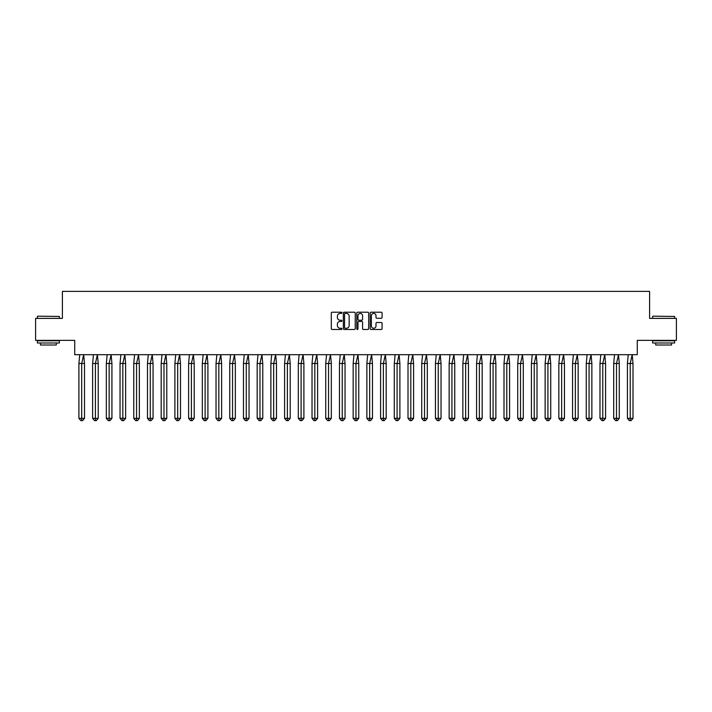 <?xml version="1.0" encoding="UTF-8"?>
<svg xmlns="http://www.w3.org/2000/svg" width="712" height="712" viewBox="0 0 712 712"><rect width="100%" height="100%" fill="white"/><g stroke="black" fill="none" stroke-linecap="round" stroke-linejoin="round"><path stroke-width="1.07" d="M341.938 312.817A0.605 0.605 0 0 0 341.333 312.212L332.166 312.212A0.863 0.863 0 0 0 331.303 313.075L331.303 328.606A0.863 0.863 0 0 0 332.166 329.469L341.333 329.469A0.605 0.605 0 0 0 341.938 328.864A0.605 0.605 0 0 0 341.333 328.259L340.149 328.259A2.759 2.759 0 0 1 337.381 325.5L337.381 324.2A2.759 2.759 0 0 1 340.149 321.441L341.333 321.441A0.605 0.605 0 0 0 341.938 320.836A0.605 0.605 0 0 0 341.333 320.24L340.149 320.24A2.759 2.759 0 0 1 337.381 317.472L337.381 316.181A2.759 2.759 0 0 1 340.149 313.422L341.333 313.422A0.605 0.605 0 0 0 341.938 312.817M35.6 318.38L35.6 340.354L74.716 340.354L74.716 354.683L637.284 354.683L637.284 340.354L676.4 340.354L676.4 318.38L649.593 318.38L649.593 291.395L62.407 291.395L62.407 318.38L35.6 318.38M381.214 318.291A0.863 0.863 0 0 0 382.077 317.427L382.077 313.075A0.863 0.863 0 0 0 381.214 312.212L371.032 312.212A0.863 0.863 0 0 0 370.169 313.075L370.169 328.606A0.863 0.863 0 0 0 371.032 329.469L381.214 329.469A0.863 0.863 0 0 0 382.077 328.606L382.077 323.346A0.863 0.863 0 0 0 381.214 322.483L376.862 322.483A0.863 0.863 0 0 0 375.998 323.346L375.998 325.954A2.305 2.305 0 0 1 373.684 328.259A2.305 2.305 0 0 1 371.379 325.954L371.379 315.728A2.305 2.305 0 0 1 373.684 313.422A2.305 2.305 0 0 1 375.998 315.728L375.998 317.427A0.863 0.863 0 0 0 376.862 318.291L381.214 318.291M355.243 313.075A0.863 0.863 0 0 0 354.38 312.212L344.199 312.212A0.863 0.863 0 0 0 343.335 313.075L343.335 328.606A0.863 0.863 0 0 0 344.199 329.469L354.38 329.469A0.863 0.863 0 0 0 355.243 328.606L355.243 313.075M357.62 312.212L367.801 312.212A0.863 0.863 0 0 1 368.665 313.075L368.665 328.606A0.863 0.863 0 0 1 367.801 329.469L363.44 329.469A0.863 0.863 0 0 1 362.577 328.606L362.577 322.305A0.863 0.863 0 0 0 361.714 321.441L358.821 321.441A0.863 0.863 0 0 0 357.967 322.305L357.967 328.864A0.605 0.605 0 0 1 357.362 329.469A0.605 0.605 0 0 1 356.757 328.864L356.757 313.075A0.863 0.863 0 0 1 357.62 312.212M345.151 313.422A0.605 0.605 0 0 0 344.546 314.028L344.546 327.654A0.605 0.605 0 0 0 345.151 328.259L346.397 328.259A2.759 2.759 0 0 0 349.165 325.5L349.165 316.181A2.759 2.759 0 0 0 346.397 313.422L345.151 313.422M362.577 315.772A2.305 2.305 0 0 0 360.272 313.467A2.305 2.305 0 0 0 357.967 315.772L357.967 319.377A0.863 0.863 0 0 0 358.821 320.24L361.714 320.24A0.863 0.863 0 0 0 362.577 319.377L362.577 315.772M83.678 354.683L84.505 363.476L81.702 363.476L83.678 354.683M78.907 363.476L81.702 363.476L81.702 420.605L82.636 420.605L84.505 418.327L78.907 418.327L78.907 363.476L79.726 354.683M84.505 418.327L84.505 363.476M78.907 418.327L80.767 420.605L81.702 420.605M37.665 316.181L59.381 316.448L37.665 316.181M48.389 342.988L37.398 342.988L37.398 340.79L59.381 340.79L59.381 342.988L48.389 342.988M56.301 342.988L56.301 345.008L40.477 345.008L40.477 342.988M652.886 316.181L674.602 316.448L652.886 316.181M663.611 342.988L652.619 342.988L652.619 340.79L674.602 340.79L674.602 342.988L663.611 342.988M671.523 342.988L671.523 345.008L655.699 345.008L655.699 342.988M97.393 354.683L98.212 363.476L95.417 363.476L97.393 354.683M92.622 363.476L95.417 363.476L95.417 420.605L96.351 420.605L98.212 418.327L92.622 418.327L92.622 363.476L93.441 354.683M98.212 418.327L98.212 363.476M92.622 418.327L94.482 420.605L95.417 420.605M111.108 354.683L111.926 363.476L109.132 363.476L111.108 354.683M106.328 363.476L109.132 363.476L109.132 420.605L110.057 420.605L111.926 418.327L106.328 418.327L106.328 363.476L107.156 354.683M111.926 418.327L111.926 363.476M106.328 418.327L108.197 420.605L109.132 420.605M124.823 354.683L125.641 363.476L122.838 363.476L124.823 354.683M120.043 363.476L122.838 363.476L122.838 420.605L123.772 420.605L125.641 418.327L120.043 418.327L120.043 363.476L120.862 354.683M125.641 418.327L125.641 363.476M120.043 418.327L121.912 420.605L122.838 420.605M138.529 354.683L139.347 363.476L136.553 363.476L138.529 354.683M133.758 363.476L136.553 363.476L136.553 420.605L137.487 420.605L139.347 418.327L133.758 418.327L133.758 363.476L134.577 354.683M139.347 418.327L139.347 363.476M133.758 418.327L135.618 420.605L136.553 420.605M152.243 354.683L153.062 363.476L150.268 363.476L152.243 354.683M147.473 363.476L150.268 363.476L150.268 420.605L151.202 420.605L153.062 418.327L147.473 418.327L147.473 363.476L148.292 354.683M153.062 418.327L153.062 363.476M147.473 418.327L149.333 420.605L150.268 420.605M165.958 354.683L166.777 363.476L163.983 363.476L165.958 354.683M161.179 363.476L163.983 363.476L163.983 420.605L164.908 420.605L166.777 418.327L161.179 418.327L161.179 363.476L161.998 354.683M166.777 418.327L166.777 363.476M161.179 418.327L163.048 420.605L163.983 420.605M179.673 354.683L180.492 363.476L177.689 363.476L179.673 354.683M174.894 363.476L177.689 363.476L177.689 420.605L178.623 420.605L180.492 418.327L174.894 418.327L174.894 363.476L175.713 354.683M180.492 418.327L180.492 363.476M174.894 418.327L176.763 420.605L177.689 420.605M193.379 354.683L194.198 363.476L191.403 363.476L193.379 354.683M188.609 363.476L191.403 363.476L191.403 420.605L192.338 420.605L194.198 418.327L188.609 418.327L188.609 363.476L189.428 354.683M194.198 418.327L194.198 363.476M188.609 418.327L190.469 420.605L191.403 420.605M207.094 354.683L207.913 363.476L205.118 363.476L207.094 354.683M202.324 363.476L205.118 363.476L205.118 420.605L206.053 420.605L207.913 418.327L202.324 418.327L202.324 363.476L203.143 354.683M207.913 418.327L207.913 363.476M202.324 418.327L204.184 420.605L205.118 420.605M220.809 354.683L221.628 363.476L218.833 363.476L220.809 354.683M216.03 363.476L218.833 363.476L218.833 420.605L219.759 420.605L221.628 418.327L216.03 418.327L216.03 363.476L216.849 354.683M221.628 418.327L221.628 363.476M216.03 418.327L217.899 420.605L218.833 420.605M234.524 354.683L235.343 363.476L232.539 363.476L234.524 354.683M229.745 363.476L232.539 363.476L232.539 420.605L233.474 420.605L235.343 418.327L229.745 418.327L229.745 363.476L230.563 354.683M235.343 418.327L235.343 363.476M229.745 418.327L231.614 420.605L232.539 420.605M248.23 354.683L249.049 363.476L246.254 363.476L248.23 354.683M243.46 363.476L246.254 363.476L246.254 420.605L247.189 420.605L249.049 418.327L243.46 418.327L243.46 363.476L244.278 354.683M249.049 418.327L249.049 363.476M243.46 418.327L245.32 420.605L246.254 420.605M261.945 354.683L262.764 363.476L259.969 363.476L261.945 354.683M257.174 363.476L259.969 363.476L259.969 420.605L260.904 420.605L262.764 418.327L257.174 418.327L257.174 363.476L257.993 354.683M262.764 418.327L262.764 363.476M257.174 418.327L259.035 420.605L259.969 420.605M275.66 354.683L276.478 363.476L273.684 363.476L275.66 354.683M270.88 363.476L273.684 363.476L273.684 420.605L274.61 420.605L276.478 418.327L270.88 418.327L270.88 363.476L271.699 354.683M276.478 418.327L276.478 363.476M270.88 418.327L272.749 420.605L273.684 420.605M289.375 354.683L290.193 363.476L287.39 363.476L289.375 354.683M284.595 363.476L287.39 363.476L287.39 420.605L288.324 420.605L290.193 418.327L284.595 418.327L284.595 363.476L285.414 354.683M290.193 418.327L290.193 363.476M284.595 418.327L286.464 420.605L287.39 420.605M303.081 354.683L303.899 363.476L301.105 363.476L303.081 354.683M298.31 363.476L301.105 363.476L301.105 420.605L302.039 420.605L303.899 418.327L298.31 418.327L298.31 363.476L299.129 354.683M303.899 418.327L303.899 363.476M298.31 418.327L300.17 420.605L301.105 420.605M316.796 354.683L317.614 363.476L314.82 363.476L316.796 354.683M312.025 363.476L314.82 363.476L314.82 420.605L315.754 420.605L317.614 418.327L312.025 418.327L312.025 363.476L312.844 354.683M317.614 418.327L317.614 363.476M312.025 418.327L313.885 420.605L314.82 420.605M330.51 354.683L331.329 363.476L328.535 363.476L330.51 354.683M325.731 363.476L328.535 363.476L328.535 420.605L329.46 420.605L331.329 418.327L325.731 418.327L325.731 363.476L326.55 354.683M331.329 418.327L331.329 363.476M325.731 418.327L327.6 420.605L328.535 420.605M344.225 354.683L345.044 363.476L342.241 363.476L344.225 354.683M339.446 363.476L342.241 363.476L342.241 420.605L343.175 420.605L345.044 418.327L339.446 418.327L339.446 363.476L340.265 354.683M345.044 418.327L345.044 363.476M339.446 418.327L341.315 420.605L342.241 420.605M357.931 354.683L358.75 363.476L355.955 363.476L357.931 354.683M353.161 363.476L355.955 363.476L355.955 420.605L356.89 420.605L358.75 418.327L353.161 418.327L353.161 363.476L353.98 354.683M358.75 418.327L358.75 363.476M353.161 418.327L355.021 420.605L355.955 420.605M371.646 354.683L372.465 363.476L369.67 363.476L371.646 354.683M366.876 363.476L369.67 363.476L369.67 420.605L370.605 420.605L372.465 418.327L366.876 418.327L366.876 363.476L367.695 354.683M372.465 418.327L372.465 363.476M366.876 418.327L368.736 420.605L369.67 420.605M385.361 354.683L386.18 363.476L383.385 363.476L385.361 354.683M380.582 363.476L383.385 363.476L383.385 420.605L384.311 420.605L386.18 418.327L380.582 418.327L380.582 363.476L381.401 354.683M386.18 418.327L386.18 363.476M380.582 418.327L382.451 420.605L383.385 420.605M399.076 354.683L399.895 363.476L397.091 363.476L399.076 354.683M394.297 363.476L397.091 363.476L397.091 420.605L398.026 420.605L399.895 418.327L394.297 418.327L394.297 363.476L395.115 354.683M399.895 418.327L399.895 363.476M394.297 418.327L396.166 420.605L397.091 420.605M412.782 354.683L413.601 363.476L410.806 363.476L412.782 354.683M408.012 363.476L410.806 363.476L410.806 420.605L411.741 420.605L413.601 418.327L408.012 418.327L408.012 363.476L408.83 354.683M413.601 418.327L413.601 363.476M408.012 418.327L409.872 420.605L410.806 420.605M426.497 354.683L427.316 363.476L424.521 363.476L426.497 354.683M421.718 363.476L424.521 363.476L424.521 420.605L425.456 420.605L427.316 418.327L421.718 418.327L421.718 363.476L422.545 354.683M427.316 418.327L427.316 363.476M421.718 418.327L423.587 420.605L424.521 420.605M440.212 354.683L441.031 363.476L438.236 363.476L440.212 354.683M435.433 363.476L438.236 363.476L438.236 420.605L439.162 420.605L441.031 418.327L435.433 418.327L435.433 363.476L436.251 354.683M441.031 418.327L441.031 363.476M435.433 418.327L437.302 420.605L438.236 420.605M453.918 354.683L454.745 363.476L451.942 363.476L453.918 354.683M449.147 363.476L451.942 363.476L451.942 420.605L452.877 420.605L454.745 418.327L449.147 418.327L449.147 363.476L449.966 354.683M454.745 418.327L454.745 363.476M449.147 418.327L451.007 420.605L451.942 420.605M467.633 354.683L468.452 363.476L465.657 363.476L467.633 354.683M462.862 363.476L465.657 363.476L465.657 420.605L466.591 420.605L468.452 418.327L462.862 418.327L462.862 363.476L463.681 354.683M468.452 418.327L468.452 363.476M462.862 418.327L464.722 420.605L465.657 420.605M481.348 354.683L482.166 363.476L479.372 363.476L481.348 354.683M476.568 363.476L479.372 363.476L479.372 420.605L480.297 420.605L482.166 418.327L476.568 418.327L476.568 363.476L477.396 354.683M482.166 418.327L482.166 363.476M476.568 418.327L478.437 420.605L479.372 420.605M495.062 354.683L495.881 363.476L493.078 363.476L495.062 354.683M490.283 363.476L493.078 363.476L493.078 420.605L494.012 420.605L495.881 418.327L490.283 418.327L490.283 363.476L491.102 354.683M495.881 418.327L495.881 363.476M490.283 418.327L492.152 420.605L493.078 420.605M508.768 354.683L509.587 363.476L506.793 363.476L508.768 354.683M503.998 363.476L506.793 363.476L506.793 420.605L507.727 420.605L509.587 418.327L503.998 418.327L503.998 363.476L504.817 354.683M509.587 418.327L509.587 363.476M503.998 418.327L505.858 420.605L506.793 420.605M522.483 354.683L523.302 363.476L520.508 363.476L522.483 354.683M517.713 363.476L520.508 363.476L520.508 420.605L521.442 420.605L523.302 418.327L517.713 418.327L517.713 363.476L518.532 354.683M523.302 418.327L523.302 363.476M517.713 418.327L519.573 420.605L520.508 420.605M536.198 354.683L537.017 363.476L534.222 363.476L536.198 354.683M531.419 363.476L534.222 363.476L534.222 420.605L535.148 420.605L537.017 418.327L531.419 418.327L531.419 363.476L532.238 354.683M537.017 418.327L537.017 363.476M531.419 418.327L533.288 420.605L534.222 420.605M549.913 354.683L550.732 363.476L547.928 363.476L549.913 354.683M545.134 363.476L547.928 363.476L547.928 420.605L548.863 420.605L550.732 418.327L545.134 418.327L545.134 363.476L545.953 354.683M550.732 418.327L550.732 363.476M545.134 418.327L547.003 420.605L547.928 420.605M563.619 354.683L564.438 363.476L561.643 363.476L563.619 354.683M558.849 363.476L561.643 363.476L561.643 420.605L562.578 420.605L564.438 418.327L558.849 418.327L558.849 363.476L559.668 354.683M564.438 418.327L564.438 363.476M558.849 418.327L560.709 420.605L561.643 420.605M577.334 354.683L578.153 363.476L575.358 363.476L577.334 354.683M572.564 363.476L575.358 363.476L575.358 420.605L576.293 420.605L578.153 418.327L572.564 418.327L572.564 363.476L573.383 354.683M578.153 418.327L578.153 363.476M572.564 418.327L574.424 420.605L575.358 420.605M591.049 354.683L591.868 363.476L589.073 363.476L591.049 354.683M586.27 363.476L589.073 363.476L589.073 420.605L589.999 420.605L591.868 418.327L586.27 418.327L586.27 363.476L587.088 354.683M591.868 418.327L591.868 363.476M586.27 418.327L588.139 420.605L589.073 420.605M604.764 354.683L605.583 363.476L602.779 363.476L604.764 354.683M599.985 363.476L602.779 363.476L602.779 420.605L603.714 420.605L605.583 418.327L599.985 418.327L599.985 363.476L600.803 354.683M605.583 418.327L605.583 363.476M599.985 418.327L601.854 420.605L602.779 420.605M618.47 354.683L619.289 363.476L616.494 363.476L618.47 354.683M613.699 363.476L616.494 363.476L616.494 420.605L617.429 420.605L619.289 418.327L613.699 418.327L613.699 363.476L614.518 354.683M619.289 418.327L619.289 363.476M613.699 418.327L615.56 420.605L616.494 420.605M632.185 354.683L633.004 363.476L630.209 363.476L632.185 354.683M627.414 363.476L630.209 363.476L630.209 420.605L631.144 420.605L633.004 418.327L627.414 418.327L627.414 363.476L628.233 354.683M633.004 418.327L633.004 363.476M627.414 418.327L629.274 420.605L630.209 420.605M37.398 318.38L37.398 316.448M59.381 318.38L59.381 316.448M652.619 318.38L652.619 316.448M674.602 318.38L674.602 316.448"/></g></svg>

